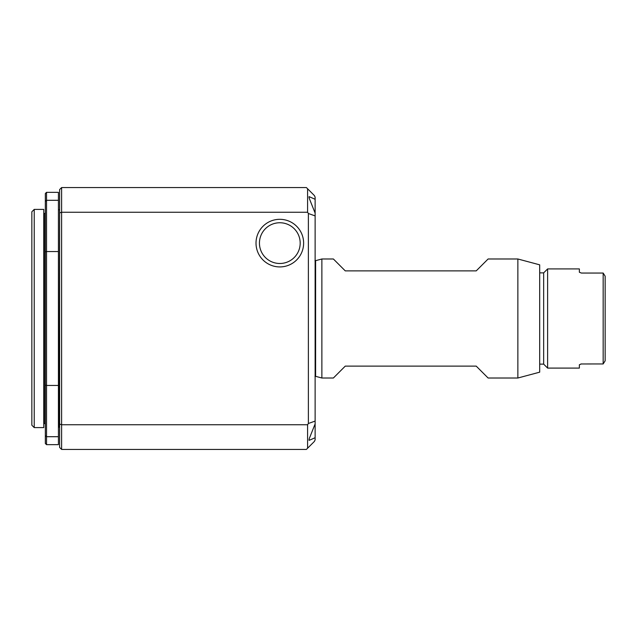 <?xml version="1.0" encoding="UTF-8"?>
<svg xmlns="http://www.w3.org/2000/svg" width="637" height="637" viewBox="0 0 637 637"><rect width="100%" height="100%" fill="white"/><g stroke="black" fill="none" stroke-linecap="round" stroke-linejoin="round"><path stroke-width="0.96" d="M333.382 378.012L321.876 378.012L321.876 258.988L333.382 258.988L345.278 270.892L476.205 270.892L488.109 258.988L517.865 258.988L517.865 378.012L488.109 378.012L476.205 366.108L345.278 366.108L333.382 378.012M605.15 276.187L603.167 273.05L605.15 276.187L605.15 360.813L603.167 363.95L605.15 360.813M539.69 272.875L543.656 272.875L547.621 268.91L579.359 268.91L579.359 272.23L581.342 273.05L603.167 273.05L603.167 363.95L580.904 363.974M547.621 268.91L547.621 368.09L579.359 368.09L579.359 364.77L581.342 363.95M543.656 272.875L543.656 364.125L547.621 368.09M43.754 318.5L43.754 209.398L34.231 209.398L34.231 427.602L43.754 427.602L43.754 318.5M34.231 427.602L31.85 425.221L31.85 211.779L34.231 209.398M58.429 200.297L58.429 192.334L46.533 192.334L46.533 200.297L58.429 200.297L58.429 251.551L46.533 251.551L46.533 200.297L45.338 201.38L45.338 193.521L46.533 192.334M58.429 436.703L46.533 436.703L46.533 444.666L58.429 444.666L58.429 251.551M46.533 444.666L45.338 443.479L45.338 251.846L46.533 251.551L46.533 385.449L58.429 385.449M45.338 435.62L46.533 436.703L46.533 385.449L45.338 385.154M43.754 213.522L44.272 213.713L44.272 423.287L43.754 423.478M45.338 251.846L45.338 201.38M308.38 447.445L314.407 441.417L315.124 439.849L314.407 441.417L306.397 449.427L61.606 449.427L59.623 447.445L59.623 189.555L61.606 187.573L306.397 187.573L314.407 195.583L308.38 189.555M59.623 212.949L61.606 212.248L61.606 187.573M315.124 197.151L314.407 195.583L315.124 197.151L315.124 199.27L309.224 196.69L309.224 198.29L309.224 196.69L308.873 197M61.606 449.427L61.606 424.752L59.623 424.051M61.606 212.248L61.606 424.752L307.591 424.752L308.38 423.494L308.38 213.506L307.591 212.248L61.606 212.248M307.591 212.248L307.591 188.767M307.591 448.233L307.591 424.752M315.124 439.849L315.124 437.73L309.224 440.31L308.873 440M309.224 438.71L309.224 440.31L309.224 438.71L315.124 423.908L315.124 421.097L308.38 423.494M308.38 213.506L315.124 215.903L315.124 213.092L309.224 198.29M315.124 421.097L315.124 215.903M315.124 437.73L315.124 423.908M315.124 213.092L315.124 199.27M279.818 219.311A23.808 23.808 0 0 1 300.433 255.023A23.808 23.808 0 0 1 259.203 255.023A23.808 23.808 0 0 1 279.818 219.311M314.973 260.772L315.61 260.668L315.61 376.332L321.876 378.012M517.865 258.988L539.69 264.833L539.69 372.167L517.865 378.012M59.623 427.212L58.827 427.212L58.429 209.684M279.818 222.751A20.368 20.368 0 0 1 297.455 253.303A20.368 20.368 0 0 1 262.173 253.303A20.368 20.368 0 0 1 279.818 222.751M539.69 364.125L543.656 364.125M59.623 209.788L58.827 209.788M58.429 427.316L58.827 427.212M44.272 423.287L45.338 424.035M44.272 213.713L45.338 212.965M315.61 376.332L314.973 376.228M315.61 260.668L321.876 258.988"/></g></svg>
